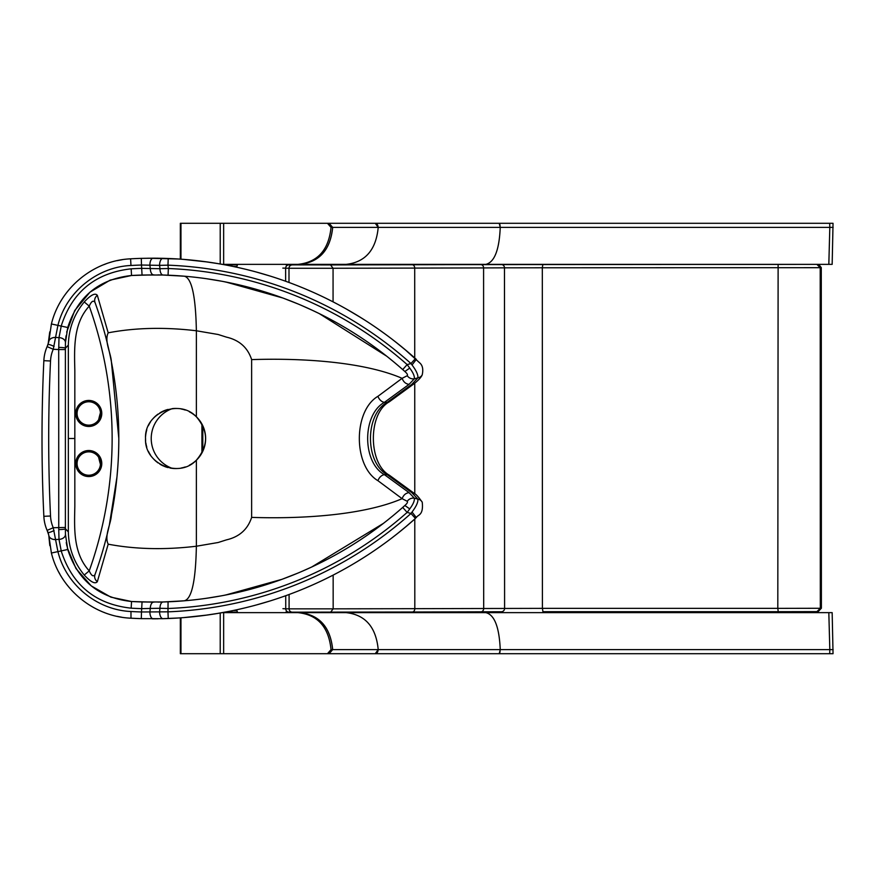 <?xml version="1.0" encoding="UTF-8"?>
<svg xmlns="http://www.w3.org/2000/svg" width="877" height="877" viewBox="0 0 877 877"><rect width="100%" height="100%" fill="white"/><g stroke="black" fill="none" stroke-linecap="round" stroke-linejoin="round"><path stroke-width="1.32" d="M774.468 612.639L774.468 611.697M745.472 612.135L774.468 612.135M180.344 259.154L180.344 223.295L327.45 223.295L331.035 227.384C328.743 249.934 317.737 262.256 298.005 264.361L223.646 264.361L223.646 223.295M299.649 223.295L829.708 223.295L829.817 227.384L332.69 227.384L329.105 223.295L327.45 223.295M299.561 264.361L298.005 264.361M225.268 264.361L299.715 264.361M346.196 223.295L375.17 223.295L329.105 223.295L332.657 227.384C330.377 249.934 319.36 262.256 299.627 264.361M222.33 264.361L223.646 264.361M332.69 227.384C330.41 249.934 319.392 262.256 299.66 264.361L828.82 264.361L829.817 227.384L828.831 264.361L346.777 264.361M485.88 223.295L833.04 223.295L832.163 264.361L828.831 264.361M378.119 227.384A4.012 2.96 -90 0 0 375.17 223.295L499.145 223.295A4.012 0.998 -90 0 1 500.142 227.384M230.202 264.865L230.202 265.863M230.202 611.137L230.202 612.135M237.47 612.135L225.071 612.135M237.47 264.865L225.071 264.865M237.667 612.639A161.971 161.971 0 0 0 236.56 609.811M236.56 267.189A161.971 161.971 0 0 0 237.667 264.361M100.427 464.218A90.605 90.605 0 0 1 98.684 457.377M98.684 419.623A90.605 90.605 0 0 1 100.427 412.782M399.112 612.639L399.112 612.036M172.276 468.373A30.048 30.048 0 0 0 176.661 468.537M181.046 468.055A30.048 30.048 0 0 0 185.266 466.948M189.3 465.238A30.048 30.048 0 0 0 189.3 411.762M185.255 410.052A30.048 30.048 0 0 0 181.035 408.945M176.65 408.463A30.048 30.048 0 0 0 172.265 408.627M167.935 409.438A30.048 30.048 0 0 0 159.899 412.87M158.057 414.087A30.048 30.048 0 0 0 156.819 415.018M156.325 415.424A30.048 30.048 0 0 0 153.19 418.45M150.515 421.925A30.048 30.048 0 0 0 148.377 425.729M146.799 429.84A30.048 30.048 0 0 0 145.845 434.115M145.801 434.411A30.048 30.048 0 0 0 145.604 436.297M145.527 438.511A30.048 30.048 0 0 0 145.659 441.317M145.845 442.896A30.048 30.048 0 0 0 146.799 447.171M148.377 451.282A30.048 30.048 0 0 0 150.515 455.075M153.19 458.55A30.048 30.048 0 0 0 156.336 461.587M156.851 462.004A30.048 30.048 0 0 0 158.057 462.924M159.899 464.141A30.048 30.048 0 0 0 163.791 466.147M164.514 466.443A30.048 30.048 0 0 0 167.945 467.573M170.105 468.055A30.048 30.048 0 0 0 171.782 468.307M196.371 416.805C208.605 431.243 208.605 445.713 196.371 460.195C179.072 478.721 144.124 463.999 145.527 438.511C144.135 412.99 179.051 398.279 196.371 416.805L196.371 330.772C164.679 327 135.288 327.68 108.189 332.822C104.144 341.23 110.765 352.422 111.412 361.861L110.414 356.873M163.078 618.68L141.296 618.636L141.493 611.971L167.967 611.839L168.231 618.515L163.078 618.68A6.676 3.311 -91.5 0 1 159.592 611.631L159.965 608.287L168.34 608.485A383.589 383.589 0 0 0 407.136 512.409L410.984 513.462L412.037 512.025C416.257 506.435 418.208 502.137 417.89 499.145A6.676 5.975 -26 0 1 422.243 502.247C418.669 497.095 415.994 494.135 414.24 493.378L389.344 475.202A6.676 4.385 -55.6 0 0 387.206 474.676C364.942 462.508 364.843 414.58 387.206 402.324A6.676 4.385 55.6 0 0 389.344 401.798L414.24 383.622L411.773 384.389L417.89 377.855C418.219 374.885 416.268 370.587 412.037 364.975L410.984 363.538L407.136 364.591L409.745 368.11C413.21 372.769 414.733 376.343 414.306 378.831L409.066 384.356L384.444 402.324C362.124 414.492 362.037 462.42 384.444 474.676A6.676 4.385 124.4 0 0 377.954 480.706L402.115 498.673C403.464 495.056 405.777 493.049 409.066 492.644L414.306 498.169C414.744 500.635 413.22 504.209 409.745 508.89L407.136 512.409L402.707 507.41L404.845 505.503C407.103 503.573 407.904 502.17 407.246 501.293L402.115 498.673C364.799 514.777 304.747 519.129 251.633 517.386C247.731 529.401 239.322 536.888 226.441 539.87L218.132 542.512L196.371 546.228L196.371 460.195M251.633 517.386L251.633 359.614C247.731 347.599 239.322 340.112 226.441 337.13L218.132 334.488L196.371 330.772C195.714 295.911 191.657 277.724 184.192 276.189M109.351 525.082L116.948 477.099M117.058 475.926L117.759 467.463M118.702 448.059L118.801 441.69M118.812 438.379L111.412 361.861M111.412 515.139C110.765 524.567 104.144 535.825 108.189 544.178C135.288 549.309 164.679 550 196.371 546.228C195.714 581.089 191.657 599.276 184.192 600.811L184.28 600.8M251.633 359.614C304.615 357.86 364.832 362.223 402.115 378.327L407.246 375.707C407.904 374.83 407.103 373.427 404.845 371.497L402.707 369.59A376.913 376.913 0 0 0 168.066 275.192L163.1 275.027A6.676 3.311 -88.4 0 1 159.965 268.713L168.34 268.515L168.066 275.192A376.913 376.913 0 0 1 402.707 369.59L407.136 364.591A383.589 383.589 0 0 0 168.34 268.515L167.967 265.161L159.592 265.369A6.676 3.311 -88.5 0 1 163.078 258.32L168.231 258.485A393.598 393.598 0 0 1 415.435 358.561L416.334 359.373L412.037 364.975M377.954 480.706C353.179 466.104 353.091 410.973 377.954 396.294L402.115 378.327C403.464 381.944 405.777 383.951 409.066 384.356M188.051 276.529L189.827 276.704M192.808 277.011L194.343 277.176M197.413 277.527L200.449 277.899M206.698 278.743L221.399 281.166M223.756 281.616L243.093 285.836M246.799 286.779L248.586 287.239M250.318 287.7L251.995 288.149M257.575 289.717L258.836 290.09M265.095 291.975L276.463 295.724M280.267 297.073L282.142 297.752M283.995 298.432L287.864 299.89M289.827 300.647L291.778 301.414M295.637 302.971L299.419 304.538M301.282 305.339L303.201 306.161M307.049 307.86L310.677 309.515M310.886 309.614L318.526 313.242M322.341 315.128L326.091 317.046M329.785 318.987L331.616 319.962M333.435 320.949L335.31 321.98M337.163 323.021L340.846 325.104M348.026 329.346L351.524 331.484M354.977 333.655L358.375 335.836M360.041 336.932L363.385 339.158M365.106 340.32L368.504 342.666M369.195 343.148L375.137 347.391M381.528 352.17L384.192 354.22M387.689 356.972L393.63 361.806M188.051 600.471L189.827 600.296M192.808 599.989L194.343 599.824M197.413 599.473L200.449 599.101M206.698 598.257L221.399 595.834M223.756 595.384L243.093 591.164M246.799 590.221L248.586 589.761M250.318 589.3L251.995 588.851M257.575 587.283L258.836 586.91M265.095 585.025L276.463 581.276M280.267 579.927L282.142 579.248M283.995 578.568L287.864 577.11M289.827 576.353L291.778 575.586M295.637 574.029L299.419 572.462M301.282 571.661L303.201 570.839M307.049 569.14L310.677 567.485M310.886 567.386L318.526 563.758M322.341 561.872L326.091 559.954M329.785 558.013L331.616 557.038M333.435 556.051L335.31 555.02M337.163 553.979L340.846 551.896M348.026 547.654L351.524 545.516M354.977 543.345L358.375 541.164M360.041 540.068L363.385 537.842M365.106 536.68L368.504 534.334M369.195 533.852L375.137 529.609M381.528 524.83L384.192 522.78M387.689 520.028L393.63 515.194M95.834 304.779L94.99 302.401A6.676 6.172 160.1 0 1 97.336 295.319C95.209 292.655 90.846 294.869 84.247 301.962L89.235 306.128C73.219 323.58 74.304 348.092 74.83 370.423L74.83 506.336C74.381 528.469 73.01 553.135 89.235 570.872L84.247 575.038C73.975 562.486 68.68 548.103 68.34 531.89L65.391 528.732L65.446 534.345L67.737 549.495C77.834 580.596 99.101 597.939 131.539 601.512L110.897 597.16L91.241 585.891L75.948 568.515L67.321 547.851M133.348 601.611L134.049 601.644M135.277 601.71L135.836 601.732M137.064 601.786L137.733 601.808M139.706 601.885L154.067 602.115M157.904 602.082L161.817 602.006M163.681 601.962L170.16 601.721M172.352 601.611L173.438 601.556M175.685 601.425L179.434 601.183M153.245 618.811A6.676 3.322 -90.1 0 1 149.912 611.762L150.285 608.43L159.965 608.287A6.676 3.311 -91.6 0 1 163.1 601.973L168.066 601.808A376.913 376.913 0 0 0 402.707 507.41A376.913 376.913 0 0 1 168.066 601.808L167.967 611.839A386.921 386.921 0 0 0 410.984 513.462L415.435 518.439A393.598 393.598 0 0 1 168.231 618.515M163.1 601.973L142.052 601.962L141.493 611.971A386.921 386.921 0 0 1 130.969 611.51L131.002 618.208M152.017 602.115L131.539 601.512L131.166 608.178C95.648 604.275 72.352 585.288 61.28 551.205L59 539.377L58.748 529.576A6.676 0.844 180 0 0 65.391 528.732L65.391 349.55L58.704 349.55L59 337.623L61.28 325.795C72.254 291.8 95.549 272.813 131.166 268.822A383.589 383.589 0 0 1 141.866 268.362L159.965 268.713L159.592 265.369L141.493 265.029L142.052 275.038L163.1 275.027M131.166 268.822L131.539 275.488A376.913 376.913 0 0 1 142.052 275.038A376.913 376.913 0 0 0 131.539 275.488L110.173 280.114L89.991 292.162L74.709 310.568L66.674 332.12M133.348 275.389L134.049 275.356M135.277 275.29L135.836 275.268M137.064 275.214L137.733 275.192M139.706 275.115L154.067 274.885M157.904 274.918L161.817 274.994M164.799 275.071L170.16 275.279M172.352 275.389L173.438 275.444M175.685 275.575L179.434 275.816M66.937 546.152L66.257 542.501M84.247 575.038C90.813 582.109 95.187 584.334 97.336 581.681A6.676 6.172 19.9 0 1 94.99 574.599L96.251 571.059M108.189 544.178L97.336 581.681M97.336 295.319L108.189 332.822M68.34 531.89L68.34 345.11L65.391 348.268L65.391 349.55M68.34 345.11C68.68 328.897 73.975 314.514 84.247 301.962M152.313 274.885L131.539 275.488C99.035 279.116 77.768 296.448 67.737 327.505L65.446 342.655L65.391 348.268A6.676 0.844 180 0 0 58.748 347.424M66.071 335.748L65.643 339.443L66.071 335.748M65.446 342.501L65.391 348.268L65.446 342.501M109.888 354.396L109.351 351.94M108.255 347.128L107.126 342.425M105.964 337.842L105.404 335.705M104.801 333.457L102.51 325.367M102.116 324.052L101.392 321.64M100.307 318.132L99.265 314.876M98.279 311.872L96.492 306.621M96.481 570.39L98.268 565.172M98.345 564.931L99.254 562.157M100.296 558.879L101.688 554.385M102.499 551.677L104.791 543.587M105.964 539.18L106.391 537.502M107.115 534.597L108.244 529.894M407.246 501.293A6.676 5.942 152.5 0 1 414.306 498.169L417.89 499.145L411.773 492.611L414.24 493.378M153.596 274.885A6.676 3.322 -89.9 0 1 150.285 268.57L149.912 265.238A6.676 3.322 -89.9 0 1 153.245 258.189L141.296 258.364L141.493 265.029A386.921 386.921 0 0 0 130.969 265.49C96.963 266.937 65.885 292.381 57.871 325.63L53.245 349.276A33.392 33.392 0 0 0 50.526 360.995A1642.117 1642.117 0 0 0 50.526 516.005A33.392 33.392 0 0 0 53.245 527.724L57.871 551.37C65.852 584.466 96.799 610.052 130.969 611.51M58.748 529.576L58.704 349.55L53.245 349.276L47.117 346.623L48.761 341.909L51.403 323.975C60.162 287.919 93.598 260.458 130.596 258.825L131.66 258.759M153.596 602.115A6.676 3.322 -90.1 0 0 150.285 608.43L141.866 608.638A383.589 383.589 0 0 1 131.166 608.178M404.845 371.497L409.745 368.11M414.24 383.622C418.822 379.884 421.497 376.924 422.243 374.753A6.676 5.975 26 0 1 417.89 377.855L414.306 378.831A6.676 5.942 -152.5 0 1 407.246 375.707M411.773 384.389L387.206 402.324L384.444 402.324A6.676 4.385 -124.4 0 1 377.954 396.294M67.737 327.505L51.403 323.975M65.446 342.655A6.676 4.769 -177.7 0 0 59 337.623L55.668 337.459A6.676 4.769 2.7 0 0 48.761 341.909M404.845 505.503L409.745 508.89M65.391 527.45L53.245 527.724L47.117 530.377L48.761 535.123L48.06 532.405A6.676 1.052 -26.7 0 0 54.089 530.552M65.446 534.345A6.676 4.769 177.7 0 1 59 539.377L55.668 539.541A6.676 4.769 -2.7 0 1 48.761 535.091M67.737 549.495L51.403 553.025L48.761 535.123A6.676 4.747 -2.4 0 0 55.668 539.585M131.539 601.512A376.913 376.913 0 0 0 142.052 601.962A376.913 376.913 0 0 1 131.539 601.512L131.517 601.512M89.235 306.128C91.394 301.25 93.324 300 94.99 302.401A400.69 400.69 0 0 1 94.99 574.599C93.335 577.011 91.416 575.761 89.235 570.872A394.014 394.014 0 0 0 89.235 306.128M135.08 618.406L136.363 618.46M137.053 618.493L130.596 618.175C93.532 616.531 60.129 589.015 51.403 553.025M138.445 618.548L139.125 618.57M152.73 618.811L153.332 618.811M153.782 618.811L158.134 618.778M162.212 618.702L168.614 618.493M169.776 618.449L170.927 618.395M173.207 618.285L174.348 618.23M175.477 618.164L176.694 618.088M179.325 617.923L180.607 617.836M181.539 617.77L188.851 617.167M191.471 616.915L194.595 616.597M196.196 616.421L197.829 616.235M198.64 616.136L202.587 615.654M204.242 615.446L218.57 613.286M222.681 612.574L228.338 611.51M230.147 611.148L235.573 610.019M239.268 609.208L245.198 607.827M247.215 607.333L251.096 606.358M252.949 605.875L254.758 605.393M256.512 604.922L270.226 600.909M278.075 598.366L282.131 596.985M286.11 595.571L288.073 594.858M294.069 592.611L294.891 592.293M298.158 591.01L302.181 589.388M306.139 587.743L308.09 586.91M310.107 586.044L314.13 584.257M317.211 582.854L318.143 582.427M322.155 580.552L325.126 579.116M326.134 578.623L330.125 576.638M334.038 574.632L337.908 572.604M341.734 570.543L343.685 569.458M345.626 568.384L349.474 566.191M356.972 561.762L364.24 557.246M367.781 554.955L369.535 553.815M371.267 552.663L374.841 550.252M378.393 547.796L385.31 542.852M391.986 537.853L398.421 532.821M404.615 527.768L415.435 518.439M121.739 617.222L117.036 616.334M104.615 612.639L103.716 612.289M69.162 587.491L66.444 584.115M59.713 573.832L58.836 572.232M49.868 545.724L48.761 535.123L49.77 545.121M181.539 259.23L188.851 259.833M191.471 260.085L194.595 260.403M196.196 260.579L197.829 260.765M198.64 260.864L202.587 261.346M204.242 261.554L218.57 263.714M222.681 264.426L214.624 263.067M230.147 265.852L235.573 266.981M239.268 267.792L245.198 269.173M247.215 269.667L251.096 270.642M252.949 271.125L254.758 271.607M256.512 272.078L270.226 276.091M278.075 278.634L282.131 280.015M286.11 281.429L288.073 282.142M294.069 284.389L294.891 284.707M298.158 285.99L302.181 287.612M306.139 289.257L308.09 290.09M310.107 290.956L314.13 292.743M317.211 294.146L318.143 294.573M322.155 296.448L325.126 297.884M326.134 298.377L330.125 300.362M334.038 302.368L337.908 304.396M341.734 306.457L343.685 307.542M345.626 308.616L349.474 310.809M356.972 315.238L364.24 319.754M367.781 322.045L369.535 323.185M371.267 324.337L374.841 326.748M378.393 329.204L385.31 334.148M391.986 339.147L398.421 344.179M404.615 349.232L419.984 363.133C422.626 365.577 423.383 369.447 422.243 374.753M132.043 258.737L133.457 258.671M135.08 258.594L136.363 258.54M137.053 258.507L138.117 258.463M138.445 258.452L139.125 258.43M140.572 258.386L153.332 258.189M153.782 258.189L158.134 258.222M162.212 258.298L168.614 258.507M169.776 258.551L170.927 258.605M173.207 258.715L174.348 258.77M175.477 258.836L176.694 258.912M179.325 259.077L180.607 259.164M122.495 259.658L116.981 260.677M105.887 263.889L103.826 264.668M68.866 289.848L66.531 292.775M55.668 337.415A6.676 4.747 2.4 0 0 48.761 341.877L49.77 331.879L48.06 344.595A6.676 1.052 26.7 0 1 54.089 346.448M153.245 258.189L163.078 258.32M422.243 502.247C423.69 515.95 417.638 514.492 416.334 517.627L412.037 512.025M130.596 618.175A393.598 393.598 0 0 0 141.296 618.636A393.598 393.598 0 0 1 130.596 618.175M410.984 363.538L415.435 358.561A393.598 393.598 0 0 0 168.231 258.485L167.967 265.161A386.921 386.921 0 0 1 410.984 363.538M43.85 516.323A1648.793 1648.793 0 0 1 43.85 360.677A1648.793 1648.793 0 0 0 43.85 516.323A1648.793 1648.793 0 0 1 43.85 360.677A40.068 40.068 0 0 1 48.06 344.595A40.068 40.068 0 0 0 43.85 360.677A40.068 40.068 0 0 1 47.117 346.623A40.068 40.068 0 0 0 43.85 360.677A1648.793 1648.793 0 0 0 43.85 516.323A40.068 40.068 0 0 0 47.117 530.377A40.068 40.068 0 0 1 43.85 516.323A40.068 40.068 0 0 0 48.06 532.405A40.068 40.068 0 0 1 43.85 516.323L50.526 516.005M131.583 258.77L130.596 258.825A393.598 393.598 0 0 1 141.296 258.364A393.598 393.598 0 0 0 130.596 258.825L130.969 265.49M77.077 463.538A11.686 11.686 0 0 0 94.606 473.668A11.686 11.686 0 0 0 94.606 453.42A11.686 11.686 0 0 0 77.077 463.538A11.686 11.686 0 0 0 94.606 473.668A11.686 11.686 0 0 0 94.606 453.42A11.686 11.686 0 0 0 77.077 463.538A11.686 11.686 0 0 0 88.763 475.235M88.763 425.148A11.686 11.686 0 0 0 100.449 413.462A11.686 11.686 0 0 0 88.763 401.765A11.686 11.686 0 0 0 77.077 413.462A11.686 11.686 0 0 0 94.606 423.58A11.686 11.686 0 0 0 94.606 403.332A11.686 11.686 0 0 0 77.077 413.462A11.686 11.686 0 0 0 94.606 423.58A11.686 11.686 0 0 0 94.606 403.332A11.686 11.686 0 0 0 77.077 413.462M333.063 301.863L333.063 268.263L330.53 264.92A1477.844 2.675 180 0 0 412.212 264.744L501.249 264.492A3.344 3.245 89.6 0 1 504.483 267.836L504.593 608.419A3.344 3.245 -90.4 0 1 501.37 611.762L501.37 611.762A3.344 3.245 -90.4 0 0 501.37 611.762L412.322 612.003A1477.844 2.675 180 0 1 330.651 612.19L292.315 612.179A3.344 3.223 90.4 0 0 292.315 612.179L412.322 612.003A3.344 2.488 -90.1 0 0 414.81 608.671L414.788 519.02M790.034 264.372L472.33 264.448A3.344 2.686 -90.2 0 0 472.319 264.448A3.344 2.686 -90.2 0 0 472.33 264.448L303.343 264.711M501.37 611.762L480.881 611.85A3.344 2.817 -90.2 0 0 483.687 608.517L483.589 267.923L504.483 267.836L542.315 267.781L542.414 608.364L414.81 608.671A1481.176 2.675 180 0 1 333.161 608.846L333.15 575.093M817.638 264.448L820.214 267.693L821.278 267.617L821.387 608.199L820.313 608.276C818.592 611.466 817.353 612.584 816.586 611.631L778.228 611.697L816.969 611.62L820.313 608.276L820.214 267.693L820.313 608.276L777.811 608.364L778.228 611.697L542.951 611.697L542.414 608.364L777.811 608.364L778.118 264.426L542.852 264.426L542.315 267.781L820.214 267.693L816.871 264.35M821.387 608.199L818.296 611.532L817.309 611.609M289.092 594.485L289.092 608.846L333.161 608.846L330.629 612.19M821.278 267.617L818.723 264.361M745.472 612.639L745.472 611.697M745.143 611.697L745.143 612.464L606.741 612.464L606.741 611.697M233.501 610.469L236.823 610.469M233.501 266.531L236.823 266.531M201.918 424.04L201.918 452.96M603.212 612.639L603.212 611.806L606.741 611.806M601.205 612.639L601.205 611.806L601.205 612.639M601.205 611.697L603.212 611.806M172.232 408.638A31.725 31.725 0 0 0 172.232 468.362M299.649 653.705L829.708 653.705L829.817 649.616L332.69 649.616L329.105 653.705L180.344 653.705L180.344 617.846M299.561 612.639L223.646 612.639L223.646 653.705M327.45 653.705L331.035 649.616C328.743 627.066 317.737 614.744 298.005 612.639M346.196 653.705L375.17 653.705L329.105 653.705L332.657 649.616C330.377 627.066 319.36 614.744 299.627 612.639M222.33 612.639L223.646 612.639M225.268 612.639L828.82 612.639L829.817 649.616L828.831 612.639L346.777 612.639M332.69 649.616C330.41 627.066 319.392 614.744 299.66 612.639L299.715 612.639M378.119 649.616A4.012 2.96 90 0 1 375.17 653.705L833.04 653.705L832.163 612.639L828.831 612.639M485.88 653.705L499.145 653.705A4.012 0.998 90 0 0 500.142 649.616M437.228 611.96L437.228 612.639M470.62 611.883L470.62 612.639M180.958 259.197L180.958 223.295M332.657 227.384L331.035 227.384M829.817 227.384L833.15 227.384M499.243 223.295L500.241 227.384C499.276 249.879 494.496 262.212 485.88 264.361M375.257 223.295L378.217 227.384C376.058 249.868 365.391 262.201 346.196 264.361M228.864 264.865L228.864 265.599M228.864 611.401L228.864 612.135M303.343 264.361L303.343 264.942M300.734 264.942L300.734 264.361M94.99 574.599A400.69 400.69 0 0 0 94.99 302.401M411.773 492.611L387.206 474.676L384.444 474.676L409.066 492.644M74.819 438.5L68.428 438.5M75.74 413.462A13.023 13.023 0 0 0 95.275 424.731A13.023 13.023 0 0 0 95.275 402.181A13.023 13.023 0 0 0 75.74 413.462M75.74 463.538A13.023 13.023 0 0 0 95.275 474.819A13.023 13.023 0 0 0 95.275 452.269A13.023 13.023 0 0 0 75.74 463.538M43.85 360.677L50.526 360.995M292.271 612.179L289.07 612.146M385.398 264.69L790.056 264.361M285.99 264.755L288.971 264.876A3.344 3.333 92.5 0 0 285.628 268.219L285.639 281.254M330.53 264.92L288.971 264.876M501.249 264.492L542.852 264.426M816.421 264.361L778.118 264.426M282.931 608.682L285.738 608.813L285.727 595.713M282.832 268.099L288.993 268.263L288.993 282.482M289.092 608.846L285.738 608.813A3.344 3.333 92.5 0 0 288.928 612.146L292.293 612.179A3.344 3.223 90.4 0 1 289.092 608.846M480.76 264.591A3.344 2.817 89.8 0 1 483.589 267.923L414.711 268.088A1481.176 2.675 180 0 1 333.063 268.263L288.993 268.263A3.344 3.223 90.4 0 1 292.216 264.92M414.777 493.806L414.744 383.216M414.733 357.937L414.711 268.088A3.344 2.488 89.9 0 0 412.212 264.744M202.795 425.762L202.795 451.249M180.958 617.803L180.958 653.705M332.657 649.616L331.035 649.616M829.817 649.616L833.15 649.616M346.196 612.639C365.391 614.799 376.058 627.132 378.217 649.616L375.257 653.705M485.88 612.639C494.496 614.788 499.276 627.121 500.241 649.616L499.243 653.705M220.215 263.988L220.215 223.295M197.106 277.494L198.63 277.669M210.568 279.325L214.712 279.993M225.773 281.999L282.822 297.994L297.895 303.902M301.743 305.536L313.527 310.842M314.394 311.247L319.327 313.637L386.735 356.215M204.484 598.563L212.431 597.38M225.564 595.034L281.955 579.324L297.851 573.119M301.666 571.497L311.664 567.035L383.413 523.383M184.203 600.811L163.089 601.973M161.543 602.017L158.2 602.082M184.203 276.189L163.089 275.027M161.543 274.983L158.2 274.918M183.556 617.616L207.465 615.007M215.15 613.856L228.415 611.488M305.141 588.16L312.683 584.904M397.314 533.698L408.002 524.928M177.921 618.011L162.037 618.702M157.838 618.778L152.302 618.811M183.556 259.384L207.706 262.026M306.972 289.607L312.65 292.085M346.601 309.164L360.546 317.441M395.976 342.238L407.98 352.05M177.921 258.989L147.796 258.222M141.855 258.342L140.495 258.386M137.996 258.474L135.486 258.572M135.025 258.594L133.6 258.66M133.381 258.671L131.912 258.748M389.344 475.202C368.263 463.582 367.792 413.418 389.344 401.798M542.951 611.697L778.228 611.697M480.881 611.85L412.322 612.003M285.957 612.014L288.928 612.146M220.215 613.012L220.215 653.705"/></g></svg>
